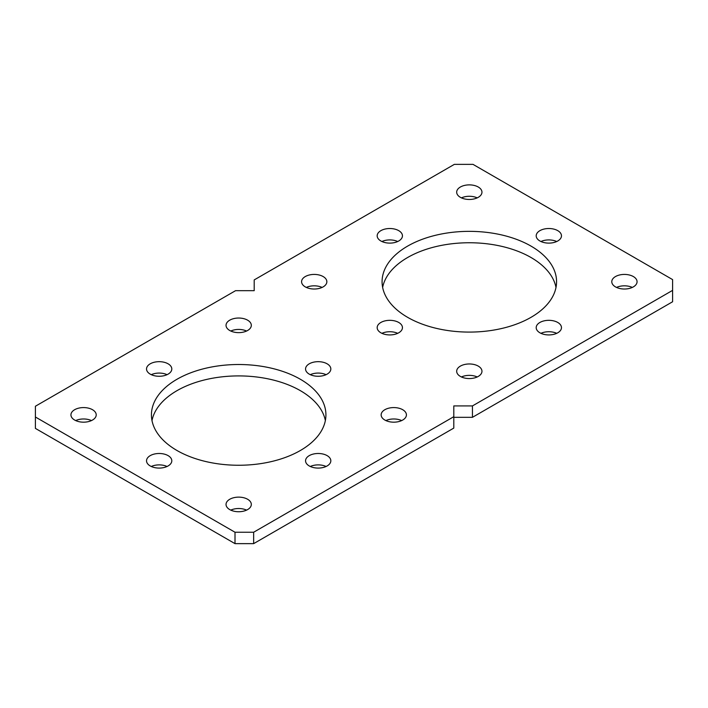 <?xml version="1.0" encoding="UTF-8"?>
<svg xmlns="http://www.w3.org/2000/svg" width="708" height="708" viewBox="0 0 708 708"><rect width="100%" height="100%" fill="white"/><g stroke="black" fill="none" stroke-linecap="round" stroke-linejoin="round"><path stroke-width="1.06" d="M397.701 241.516A12.638 7.301 0 0 0 381.913 241.516M398.746 230.658A12.638 7.301 0 0 0 384.975 229.073A12.638 7.301 0 0 0 377.169 235.817A12.638 7.301 0 0 0 380.869 240.977A12.638 7.301 0 0 0 394.648 242.561A12.638 7.301 0 0 0 402.445 235.817A12.638 7.301 0 0 0 398.746 230.658M167.061 374.674A12.638 7.301 0 0 0 151.273 374.674M168.106 363.815A12.638 7.301 0 0 0 154.326 362.231A12.638 7.301 0 0 0 146.529 368.974A12.638 7.301 0 0 0 150.229 374.134A12.638 7.301 0 0 0 163.999 375.718A12.638 7.301 0 0 0 171.805 368.974A12.638 7.301 0 0 0 168.106 363.815M167.061 466.484A12.638 7.301 0 0 0 151.273 466.484M168.106 455.625A12.638 7.301 0 0 0 154.326 454.049A12.638 7.301 0 0 0 146.529 460.784A12.638 7.301 0 0 0 150.229 465.952A12.638 7.301 0 0 0 163.999 467.528A12.638 7.301 0 0 0 171.805 460.784A12.638 7.301 0 0 0 168.106 455.625M397.701 333.326A12.638 7.301 0 0 0 381.913 333.326M398.746 322.467A12.638 7.301 0 0 0 384.975 320.883A12.638 7.301 0 0 0 377.169 327.627A12.638 7.301 0 0 0 380.869 332.787A12.638 7.301 0 0 0 394.648 334.371A12.638 7.301 0 0 0 402.445 327.627A12.638 7.301 0 0 0 398.746 322.467M556.727 333.326A12.638 7.301 0 0 0 540.939 333.326M557.771 322.467A12.638 7.301 0 0 0 544.001 320.883A12.638 7.301 0 0 0 536.195 327.627A12.638 7.301 0 0 0 539.894 332.787A12.638 7.301 0 0 0 553.674 334.371A12.638 7.301 0 0 0 561.471 327.627A12.638 7.301 0 0 0 557.771 322.467M556.727 241.516A12.638 7.301 0 0 0 540.939 241.516M557.771 230.658A12.638 7.301 0 0 0 544.001 229.073A12.638 7.301 0 0 0 536.195 235.817A12.638 7.301 0 0 0 539.894 240.977A12.638 7.301 0 0 0 553.674 242.561A12.638 7.301 0 0 0 561.471 235.817A12.638 7.301 0 0 0 557.771 230.658M326.087 466.484A12.638 7.301 0 0 0 310.299 466.484M327.131 455.625A12.638 7.301 0 0 0 313.352 454.049A12.638 7.301 0 0 0 305.555 460.784A12.638 7.301 0 0 0 309.254 465.952A12.638 7.301 0 0 0 323.025 467.528A12.638 7.301 0 0 0 330.831 460.784A12.638 7.301 0 0 0 327.131 455.625M326.087 374.674A12.638 7.301 0 0 0 310.299 374.674M327.131 363.815A12.638 7.301 0 0 0 313.352 362.231A12.638 7.301 0 0 0 305.555 368.974A12.638 7.301 0 0 0 309.254 374.134A12.638 7.301 0 0 0 323.025 375.718A12.638 7.301 0 0 0 330.831 368.974A12.638 7.301 0 0 0 327.131 363.815M477.219 376.966A12.638 7.301 0 0 0 461.421 376.966M478.263 366.107A12.638 7.301 0 0 0 464.483 364.523A12.638 7.301 0 0 0 456.678 371.266A12.638 7.301 0 0 0 460.386 376.426A12.638 7.301 0 0 0 474.156 378.01A12.638 7.301 0 0 0 481.962 371.266A12.638 7.301 0 0 0 478.263 366.107M322.113 287.421A12.638 7.301 0 0 0 306.325 287.421M323.158 276.562A12.638 7.301 0 0 0 309.378 274.978A12.638 7.301 0 0 0 301.581 281.722A12.638 7.301 0 0 0 305.281 286.882A12.638 7.301 0 0 0 319.06 288.466A12.638 7.301 0 0 0 326.857 281.722A12.638 7.301 0 0 0 323.158 276.562M632.315 287.421A12.638 7.301 0 0 0 616.526 287.421M633.359 276.562A12.638 7.301 0 0 0 619.589 274.978A12.638 7.301 0 0 0 611.783 281.722A12.638 7.301 0 0 0 615.482 286.882A12.638 7.301 0 0 0 629.262 288.466A12.638 7.301 0 0 0 637.067 281.722A12.638 7.301 0 0 0 633.359 276.562M477.219 197.877A12.638 7.301 0 0 0 461.421 197.877M478.263 187.018A12.638 7.301 0 0 0 464.483 185.434A12.638 7.301 0 0 0 456.678 192.178A12.638 7.301 0 0 0 460.386 197.337A12.638 7.301 0 0 0 474.156 198.913A12.638 7.301 0 0 0 481.962 192.178A12.638 7.301 0 0 0 478.263 187.018M556.001 287.421A87.243 50.374 0 0 0 531.009 257.5A87.243 50.374 0 0 0 440.553 245.57A87.243 50.374 0 0 0 382.639 287.421M531.009 246.101A87.243 50.374 0 0 0 435.933 235.189A87.243 50.374 0 0 0 382.081 281.722A87.243 50.374 0 0 0 407.631 317.334A87.243 50.374 0 0 0 502.707 328.255A87.243 50.374 0 0 0 556.568 281.722A87.243 50.374 0 0 0 531.009 246.101M246.579 510.123A12.638 7.301 0 0 0 230.781 510.123M247.614 499.264A12.638 7.301 0 0 0 233.844 497.689A12.638 7.301 0 0 0 226.038 504.432A12.638 7.301 0 0 0 229.737 509.592A12.638 7.301 0 0 0 243.517 511.167A12.638 7.301 0 0 0 251.322 504.432A12.638 7.301 0 0 0 247.614 499.264M91.474 420.579A12.638 7.301 0 0 0 75.685 420.579M92.518 409.72A12.638 7.301 0 0 0 78.738 408.135A12.638 7.301 0 0 0 70.933 414.879A12.638 7.301 0 0 0 74.641 420.039A12.638 7.301 0 0 0 88.412 421.623A12.638 7.301 0 0 0 96.217 414.879A12.638 7.301 0 0 0 92.518 409.72M246.579 331.034A12.638 7.301 0 0 0 230.781 331.034M247.614 320.175A12.638 7.301 0 0 0 233.844 318.591A12.638 7.301 0 0 0 226.038 325.335A12.638 7.301 0 0 0 229.737 330.494A12.638 7.301 0 0 0 243.517 332.079A12.638 7.301 0 0 0 251.322 325.335A12.638 7.301 0 0 0 247.614 320.175M401.675 420.579A12.638 7.301 0 0 0 385.887 420.579M402.719 409.72A12.638 7.301 0 0 0 388.94 408.135A12.638 7.301 0 0 0 381.143 414.879A12.638 7.301 0 0 0 384.842 420.039A12.638 7.301 0 0 0 398.622 421.623A12.638 7.301 0 0 0 406.419 414.879A12.638 7.301 0 0 0 402.719 409.72M325.361 420.579A87.243 50.374 0 0 0 300.369 390.666A87.243 50.374 0 0 0 209.913 378.727A87.243 50.374 0 0 0 151.999 420.579M300.369 379.267A87.243 50.374 0 0 0 205.293 368.346A87.243 50.374 0 0 0 151.432 414.879A87.243 50.374 0 0 0 176.991 450.5A87.243 50.374 0 0 0 272.067 461.421A87.243 50.374 0 0 0 325.919 414.879A87.243 50.374 0 0 0 300.369 379.267M235.003 532.239L35.4 417.003L35.4 406.242L235.552 290.678L254.199 290.678L254.199 279.917L454.35 164.362L472.997 164.362L672.6 279.598L672.6 290.369L472.448 405.923L453.801 405.923L453.801 428.083L253.65 543.638L235.003 543.638L235.003 532.239L253.65 532.239L453.801 416.685M472.448 405.923L472.448 417.322L672.6 301.758L672.6 290.369M472.448 417.322L453.801 417.322M35.4 417.003L35.4 428.402L235.003 543.638M253.65 532.239L253.65 543.638"/></g></svg>
